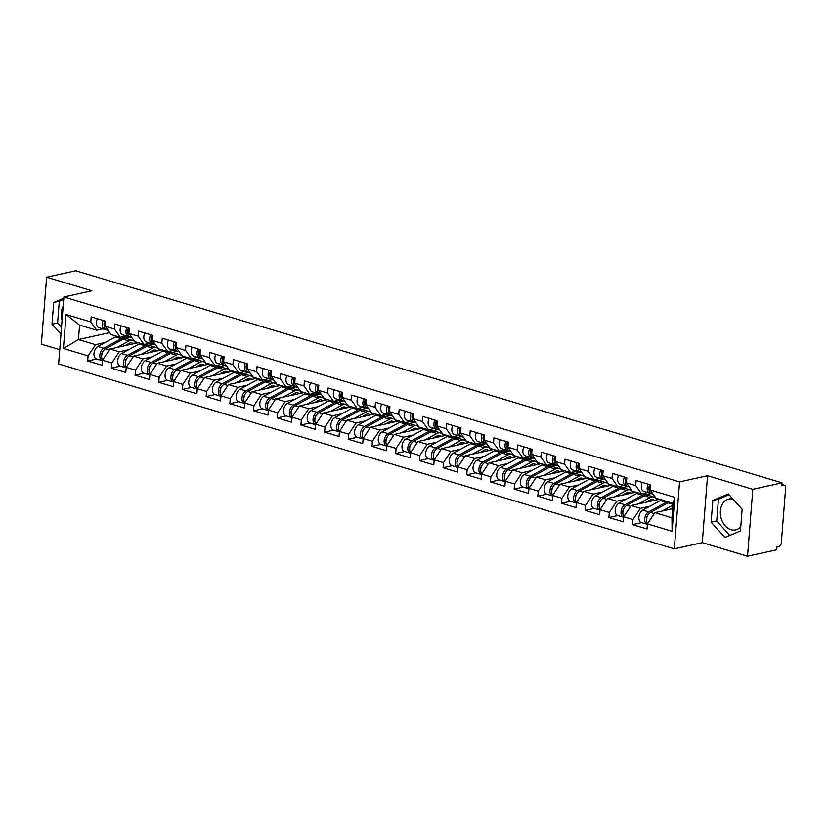 <?xml version="1.0" encoding="UTF-8"?>
<svg xmlns="http://www.w3.org/2000/svg" width="827" height="827" viewBox="0 0 827 827"><rect width="100%" height="100%" fill="white"/><g stroke="black" fill="none" stroke-linecap="round" stroke-linejoin="round"><path stroke-width="1.24" d="M733.011 499.136A15.806 11.681 -102.5 0 0 728.814 499.043A15.806 11.681 -102.5 0 0 720.369 513.939A15.806 11.681 -102.5 0 0 731.027 529.693A15.806 11.681 -102.5 0 0 735.637 529.9A15.806 11.681 -102.5 0 0 740.765 526.716M62.056 320.38A15.806 11.681 77.5 0 1 63.162 306.331M747.536 556.251L752.808 489.305L707.55 475.711L702.278 542.657L747.536 556.251L776.708 549.8L776.946 546.864L779.075 546.399A3.039 1.892 106.7 0 0 781.298 543.029L785.65 487.785A3.039 1.892 106.7 0 0 784.523 485.315A3.039 1.892 106.7 0 0 783.882 485.304L781.753 485.769L781.98 482.844L75.795 270.749L46.622 277.2L41.35 344.156L59.751 349.676M702.278 542.657L674.305 548.849L58.624 363.942L63.896 296.986L679.567 481.903L674.305 548.849M672.651 508.729L654.86 512.668L671.938 517.795L672.103 531.306L674.78 497.347L650.105 489.935L650.498 484.86L636.077 480.528L635.674 485.604L641.566 493.884L647.717 492.53M672.103 531.306L647.427 523.894L647.024 528.97L632.603 524.638L641.587 522.654M649.96 506.227L640.429 508.336L632.996 519.563L632.603 524.638M632.996 519.563L623.734 516.782L623.341 521.858L608.91 517.526L617.893 515.541M626.266 499.105L616.735 501.214L609.313 512.451L608.91 517.526M609.313 512.451L600.04 509.67L599.647 514.745L585.216 510.414L594.199 508.419M602.573 491.993L593.042 494.101L585.619 505.338L585.216 510.414M585.619 505.338L576.357 502.547L575.954 507.623L561.523 503.292L570.506 501.307M578.89 484.88L569.358 486.989L561.926 498.216L561.523 503.292M561.926 498.216L552.663 495.435L552.26 500.511L537.839 496.179L546.812 494.195M555.196 477.758L545.665 479.867L538.232 491.104L537.839 496.179M538.232 491.104L528.97 488.323L528.567 493.399L514.146 489.067L523.129 487.072M531.503 470.646L521.971 472.755L514.539 483.991L514.146 489.067M514.539 483.991L505.276 481.2L504.883 486.276L490.452 481.945L499.436 479.96M507.809 463.533L498.278 465.642L490.856 476.869L490.452 481.945M490.856 476.869L481.583 474.088L481.19 479.164L466.759 474.832L475.742 472.848M484.115 456.411L474.584 458.52L467.162 469.757L466.759 474.832M467.162 469.757L457.9 466.976L457.496 472.052L443.065 467.72L452.049 465.725M460.432 449.299L450.901 451.408L443.468 462.644L443.065 467.72M443.468 462.644L434.206 459.864L433.803 464.929L419.382 460.598L428.365 458.613M436.739 442.187L427.208 444.295L419.775 455.522L419.382 460.598M419.775 455.522L410.512 452.741L410.109 457.817L395.688 453.485L404.672 451.501M413.045 435.064L403.514 437.173L396.081 448.41L395.688 453.485M396.081 448.41L386.819 445.629L386.426 450.705L371.995 446.373L380.978 444.378M389.352 427.952L379.82 430.061L372.398 441.298L371.995 446.373M372.398 441.298L363.136 438.517L362.733 443.582L348.301 439.251L357.285 437.266M365.658 420.84L356.137 422.948L348.705 434.175L348.301 439.251M348.705 434.175L339.442 431.394L339.039 436.47L324.608 432.139L333.591 430.154M341.975 413.717L332.444 415.826L325.011 427.063L324.608 432.139M325.011 427.063L315.749 424.282L315.345 429.358L300.925 425.026L309.908 423.031M318.281 406.605L308.75 408.714L301.317 419.951L300.925 425.026M301.317 419.951L292.055 417.17L291.662 422.235L277.231 417.904L286.214 415.919M294.588 399.493L285.057 401.602L277.624 412.828L277.231 417.904M277.624 412.828L268.362 410.047L267.969 415.123L253.538 410.792L262.521 408.807M270.894 392.37L261.363 394.479L253.941 405.716L253.538 410.792M253.941 405.716L244.678 402.935L244.275 408.011L229.844 403.679L238.827 401.684M247.211 385.258L237.68 387.367L230.247 398.604L229.844 403.679M230.247 398.604L220.985 395.823L220.582 400.888L206.15 396.557L215.134 394.572M223.517 378.146L213.986 380.255L206.554 391.481L206.15 396.557M206.554 391.481L197.291 388.7L196.888 393.776L182.467 389.445L191.45 387.46M199.824 371.023L190.293 373.132L182.86 384.369L182.467 389.445M182.86 384.369L173.598 381.588L173.205 386.664L158.774 382.332L167.757 380.337M176.13 363.911L166.599 366.02L159.177 377.257L158.774 382.332M159.177 377.257L149.904 374.476L149.511 379.541L135.08 375.21L144.063 373.225M152.437 356.799L142.906 358.908L135.483 370.134L135.08 375.21M135.483 370.134L126.221 367.353L125.818 372.429L111.387 368.098L120.37 366.113M128.754 349.676L119.222 351.785L111.79 363.022L111.387 368.098M111.79 363.022L102.527 360.241L102.124 365.317L87.703 360.985L96.687 358.99M105.06 342.564L95.529 344.673L88.096 355.91L87.703 360.985M88.096 355.91L63.421 348.498L66.088 314.529L90.774 321.941L96.666 330.231L102.817 328.867M635.674 485.604L626.411 482.823L626.804 477.748L612.383 473.416L611.98 478.492L602.718 475.701L603.121 470.625L588.69 466.294L588.286 471.369L579.024 468.589L579.427 463.513L564.996 459.181L564.603 464.257L555.331 461.476L555.734 456.401L541.303 452.069L540.91 457.145L531.647 454.354L532.04 449.278L517.619 444.947L517.216 450.022L507.954 447.242L508.347 442.166L493.926 437.834L493.523 442.91L484.26 440.129L484.663 435.054L470.232 430.722L469.829 435.798L460.567 433.007L460.97 427.931L446.539 423.6L446.146 428.675L436.873 425.895L437.276 420.819L422.845 416.488L422.452 421.563L413.19 418.782L413.583 413.707L399.162 409.375L398.759 414.451L389.496 411.66L389.889 406.584L375.468 402.253L375.065 407.329L365.803 404.548L366.206 399.472L351.775 395.141L351.372 400.216L342.109 397.436L342.512 392.36L328.081 388.028L327.688 393.104L318.416 390.313L318.819 385.248L304.388 380.906L303.995 385.982L294.732 383.201L295.125 378.125L280.704 373.794L280.301 378.869L271.039 376.089L271.442 371.013L257.011 366.681L256.608 371.757L247.345 368.966L247.749 363.901L233.317 359.559L232.914 364.635L223.652 361.854L224.055 356.778L209.624 352.447L209.231 357.522L199.969 354.742L200.361 349.666L185.941 345.335L185.537 350.41L176.275 347.619L176.668 342.554L162.247 338.212L161.844 343.288L152.581 340.507L152.985 335.431L138.554 331.1L138.15 336.175L128.888 333.395L129.291 328.319L114.86 323.988L114.467 329.063L105.194 326.272L105.598 321.207L91.166 316.865L90.774 321.941M659.512 499.281L631.166 505.545L640.429 508.336M641.566 493.884L632.304 491.104L626.411 482.823M631.166 505.545L623.734 516.782M651.252 493.574L646.176 494.701M635.818 492.158L607.473 498.433L616.735 501.214M611.98 478.492L617.872 486.772L624.023 485.408M617.872 486.772L608.61 483.991L602.718 475.701M607.473 498.433L600.04 509.67M627.569 486.462L622.483 487.589A10.131 6.306 -73.3 0 1 623.331 487.961M612.125 485.046L583.779 491.321L593.042 494.101M588.286 471.369L594.179 479.66L600.33 478.295M594.179 479.66L584.916 476.879L579.024 468.589M583.779 491.321L576.357 502.547M603.875 479.35L598.789 480.466M588.431 477.934L560.096 484.198L569.358 486.989M564.603 464.257L570.496 472.537L576.646 471.183M570.496 472.537L561.223 469.757L555.331 461.476M560.096 484.198L552.663 495.435M580.182 472.227L575.096 473.354A10.131 6.306 -73.3 0 1 575.943 473.726M564.738 470.811L536.403 477.086L545.665 479.867M540.91 457.145L546.802 465.425L552.953 464.061M546.802 465.425L537.54 462.644L531.647 454.354M536.403 477.086L528.97 488.323M556.488 465.115L551.413 466.242A10.131 6.306 -73.3 0 1 552.26 466.614M541.054 463.699L512.709 469.974L521.971 472.755M517.216 450.022L523.109 458.313L529.259 456.949M523.109 458.313L513.846 455.532L507.954 447.242M512.709 469.974L505.276 481.2M532.795 458.003L527.719 459.119M517.361 456.587L489.015 462.851L498.278 465.642M493.523 442.91L499.415 451.191L505.566 449.836M499.415 451.191L490.153 448.41L484.26 440.129M489.015 462.851L481.583 474.088M509.112 450.88L504.025 452.007A10.131 6.306 -73.3 0 1 504.873 452.379M493.667 449.464L465.322 455.739L474.584 458.52M469.829 435.798L475.721 444.078L481.883 442.714M475.721 444.078L466.459 441.298L460.567 433.007M465.322 455.739L457.9 466.976M485.418 443.768L480.332 444.895M469.974 442.352L441.639 448.627L450.901 451.408M446.146 428.675L452.038 436.966L458.189 435.602M452.038 436.966L442.776 434.185L436.873 425.895M441.639 448.627L434.206 459.864M461.724 436.656L456.638 437.772M446.28 435.24L417.945 441.504L427.208 444.295M422.452 421.563L428.345 429.844L434.495 428.489M428.345 429.844L419.082 427.063L413.19 418.782M417.945 441.504L410.512 452.741M438.031 429.533L432.955 430.66A10.131 6.306 -73.3 0 1 433.803 431.032M422.597 428.117L394.252 434.392L403.514 437.173M398.759 414.451L404.651 422.731L410.802 421.367M404.651 422.731L395.389 419.951L389.496 411.66M394.252 434.392L386.819 445.629M414.337 422.421L409.262 423.548M398.903 421.005L370.558 427.28L379.82 430.061M375.065 407.329L380.958 415.619L387.108 414.255M380.958 415.619L371.695 412.838L365.803 404.548M370.558 427.28L363.136 438.517M390.654 415.309L385.568 416.426M375.21 413.893L346.864 420.157L356.137 422.948M351.372 400.216L357.274 408.497L363.425 407.142M357.274 408.497L348.002 405.716L342.109 397.436M346.864 420.157L339.442 431.394M366.961 408.187L361.875 409.313A10.131 6.306 -73.3 0 1 362.722 409.685M351.516 406.77L323.181 413.045L332.444 415.826M327.688 393.104L333.581 401.384L339.732 400.02M333.581 401.384L324.318 398.604L318.416 390.313M323.181 413.045L315.749 424.282M343.267 401.074L338.181 402.201M327.833 399.658L299.488 405.933L308.75 408.714M303.995 385.982L309.887 394.272L316.038 392.908M309.887 394.272L300.625 391.491L294.732 383.201M299.488 405.933L292.055 417.17M319.573 393.962L314.498 395.079M304.14 392.546L275.794 398.81L285.057 401.602M280.301 378.869L286.194 387.15L292.344 385.795M286.194 387.15L276.931 384.369L271.039 376.089M275.794 398.81L268.362 410.047M295.89 386.84L290.804 387.966A10.131 6.306 -73.3 0 1 291.652 388.339M280.446 385.423L252.101 391.698L261.363 394.479M256.608 371.757L262.5 380.038L268.651 378.673M262.5 380.038L253.238 377.257L247.345 368.966M252.101 391.698L244.678 402.935M272.197 379.727L267.111 380.854M256.752 378.311L228.407 384.586L237.68 387.367M232.914 364.635L238.817 372.925L244.968 371.561M238.817 372.925L229.544 370.145L223.652 361.854M228.407 384.586L220.985 395.823M248.503 372.615L243.417 373.732A10.131 6.306 -73.3 0 1 244.265 374.114M233.059 371.199L204.724 377.474L213.986 380.255M209.231 357.522L215.123 365.803L221.274 364.449M215.123 365.803L205.861 363.022L199.969 354.742M204.724 377.474L197.291 388.7M224.81 365.493L219.734 366.619A10.131 6.306 -73.3 0 1 220.582 366.992M209.376 364.076L181.03 370.351L190.293 373.132M185.537 350.41L191.43 358.691L197.581 357.326M191.43 358.691L182.167 355.91L176.275 347.619M181.03 370.351L173.598 381.588M201.116 358.38L196.04 359.507M185.682 356.964L157.337 363.239L166.599 366.02M161.844 343.288L167.736 351.578L173.887 350.214M167.736 351.578L158.474 348.798L152.581 340.507M157.337 363.239L149.904 374.476M177.433 351.268L172.347 352.385A10.131 6.306 -73.3 0 1 173.194 352.767M161.989 349.852L133.643 356.127L142.906 358.908M138.15 336.175L144.043 344.456L150.194 343.102M144.043 344.456L134.78 341.675L128.888 333.395M133.643 356.127L126.221 367.353M153.739 344.146L148.653 345.272M138.295 342.729L109.96 349.004L119.222 351.785M114.467 329.063L120.36 337.344L126.51 335.979M120.36 337.344L111.087 334.563L105.194 326.272M109.96 349.004L102.527 360.241M130.046 337.034L124.96 338.16M109.712 332.619L78.441 339.546L95.529 344.673M96.666 330.231L79.578 325.094L78.441 339.546L63.421 348.498M66.088 314.529L79.578 325.094M752.808 489.305L781.98 482.844M707.55 475.711L679.567 481.903M63.896 296.986L91.88 290.794L46.622 277.2M671.938 517.795L673.075 503.354L655.997 498.216L650.105 489.935M654.86 512.668L647.427 523.894M674.78 497.347L673.075 503.354M63.793 298.268L53.724 302.475L52.008 324.225L60.971 334.139M711.117 522.178L724.917 537.457L740.434 530.986L742.139 509.236L728.339 493.957L712.833 500.428L711.117 522.178L716.709 520.948L729.796 535.42M63.71 299.405L59.317 301.235L57.611 322.985L61.508 327.306M57.611 322.985L52.008 324.225M59.317 301.235L53.724 302.475M729.063 494.753L718.425 499.198L716.709 520.948M718.425 499.198L712.833 500.428M103.22 320.483A6.688 4.166 106.7 0 0 104.771 329.456A6.688 4.166 106.7 0 0 105.205 329.549L105.815 329.622M97.369 318.736A6.688 4.166 106.7 0 0 98.92 327.699L104.771 329.456M104.099 325.001A4.052 2.522 -73.3 0 1 104.853 320.979M105.039 321.031A6.688 4.166 106.7 0 0 106.59 330.004L108.192 330.48M102.486 360.727A6.688 4.166 -73.3 0 1 102.31 360.686L96.459 358.928A6.688 4.166 -73.3 0 1 94.02 353.15A6.688 4.166 -73.3 0 1 97.896 346.472L115.429 336.92A10.131 6.306 -73.3 0 1 116.938 336.331A10.131 6.306 -73.3 0 1 116.969 336.331M102.31 360.686A6.688 4.166 -73.3 0 1 99.871 354.907A6.688 4.166 -73.3 0 1 103.737 348.219L121.269 338.677A10.131 6.306 -73.3 0 1 122.789 338.088A10.131 6.306 -73.3 0 1 124.929 338.15A10.131 6.306 -73.3 0 1 125.807 338.532M133.23 343.856A7.495 4.662 106.7 0 0 131.844 342.978A7.495 4.662 106.7 0 0 130.252 342.936A7.495 4.662 106.7 0 0 129.136 343.36L124.815 345.717M102.61 360.107A6.688 4.166 -73.3 0 1 101.959 354.018A6.688 4.166 -73.3 0 1 105.567 348.767L123.089 339.225A10.131 6.306 -73.3 0 1 124.608 338.636A10.131 6.306 -73.3 0 1 126.758 338.698L132.599 340.455A10.131 6.306 -73.3 0 1 135.576 343.339M117.103 347.423L128.94 340.972A10.131 6.306 -73.3 0 1 130.459 340.393A10.131 6.306 -73.3 0 1 132.599 340.455M128.371 343.774L130.583 344.435M134.45 341.613L138.233 342.75M103.137 351.227A4.052 2.522 106.7 0 0 101.638 356.23M126.913 327.606A6.688 4.166 106.7 0 0 128.464 336.568A6.688 4.166 106.7 0 0 128.898 336.661L129.508 336.734M121.062 325.848A6.688 4.166 106.7 0 0 122.613 334.811L128.464 336.568M127.782 332.113A4.052 2.522 -73.3 0 1 128.547 328.092M128.733 328.154A6.688 4.166 106.7 0 0 130.284 337.116L131.875 337.592M150.607 334.718A6.688 4.166 106.7 0 0 152.147 343.681A6.688 4.166 106.7 0 0 152.592 343.774L153.191 343.846M144.756 332.961A6.688 4.166 106.7 0 0 146.307 341.933L152.147 343.681M151.475 339.225A4.052 2.522 -73.3 0 1 152.24 335.214M152.426 335.266A6.688 4.166 106.7 0 0 153.977 344.228L155.569 344.714M174.29 341.83A6.688 4.166 106.7 0 0 175.841 350.803A6.688 4.166 106.7 0 0 176.285 350.896L176.885 350.968M168.45 340.083A6.688 4.166 106.7 0 0 170 349.046L175.841 350.803M175.169 346.348A4.052 2.522 -73.3 0 1 175.934 342.326M176.12 342.378A6.688 4.166 106.7 0 0 177.66 351.351L179.263 351.826M197.984 348.953A6.688 4.166 106.7 0 0 199.534 357.915A6.688 4.166 106.7 0 0 199.979 358.008L200.579 358.081M192.143 347.195A6.688 4.166 106.7 0 0 193.683 356.158L199.534 357.915M198.862 353.46A4.052 2.522 -73.3 0 1 199.617 349.439M199.803 349.501A6.688 4.166 106.7 0 0 201.354 358.463L202.956 358.939M221.677 356.065A6.688 4.166 106.7 0 0 223.228 365.027A6.688 4.166 106.7 0 0 223.662 365.12L224.272 365.193M215.826 354.307A6.688 4.166 106.7 0 0 217.377 363.28L223.228 365.027M222.546 360.572A4.052 2.522 -73.3 0 1 223.311 356.561M223.497 356.613A6.688 4.166 106.7 0 0 225.047 365.575L226.65 366.061M140.631 343.453A10.131 6.306 -73.3 0 1 140.662 343.443A10.131 6.306 -73.3 0 0 139.112 344.032L144.963 345.789A10.131 6.306 -73.3 0 1 146.482 345.21A10.131 6.306 -73.3 0 1 148.622 345.262A10.131 6.306 -73.3 0 1 149.501 345.645M156.923 350.968A7.495 4.662 106.7 0 0 155.538 350.09A7.495 4.662 106.7 0 0 153.946 350.048A7.495 4.662 106.7 0 0 152.83 350.483L148.498 352.829M126.304 367.219A6.688 4.166 -73.3 0 1 125.652 361.13A6.688 4.166 -73.3 0 1 129.25 355.889L146.782 346.337A10.131 6.306 -73.3 0 1 148.302 345.758A10.131 6.306 -73.3 0 1 150.452 345.81L156.293 347.567A10.131 6.306 -73.3 0 1 159.27 350.452M140.797 354.535L152.633 348.095A10.131 6.306 -73.3 0 1 154.153 347.516A10.131 6.306 -73.3 0 1 156.293 347.567M152.065 350.896L154.277 351.558M158.143 348.725L161.927 349.862M126.18 367.85A6.688 4.166 -73.3 0 1 126.004 367.798A6.688 4.166 -73.3 0 1 123.564 362.019A6.688 4.166 -73.3 0 1 127.43 355.341L144.963 345.789M126.004 367.798L120.153 366.041A6.688 4.166 -73.3 0 1 117.713 360.262A6.688 4.166 -73.3 0 1 121.579 353.584L139.112 344.032M126.831 358.339A4.052 2.522 106.7 0 0 125.332 363.342M149.873 374.962A6.688 4.166 -73.3 0 1 149.697 374.92L143.846 373.163A6.688 4.166 -73.3 0 1 141.407 367.384A6.688 4.166 -73.3 0 1 145.273 360.696L162.805 351.144A10.131 6.306 -73.3 0 1 164.325 350.565A10.131 6.306 -73.3 0 1 164.356 350.555M149.697 374.92A6.688 4.166 -73.3 0 1 147.258 369.131A6.688 4.166 -73.3 0 1 151.124 362.453L168.656 352.902A10.131 6.306 -73.3 0 1 170.166 352.323A10.131 6.306 -73.3 0 1 172.316 352.385L168.832 351.33M180.617 358.081A7.495 4.662 106.7 0 0 179.232 357.202A7.495 4.662 106.7 0 0 177.64 357.161A7.495 4.662 106.7 0 0 176.513 357.595L172.192 359.952M149.997 374.342A6.688 4.166 -73.3 0 1 149.346 368.253A6.688 4.166 -73.3 0 1 152.943 363.001L170.476 353.449A10.131 6.306 -73.3 0 1 171.995 352.871A10.131 6.306 -73.3 0 1 174.135 352.933L179.986 354.68A10.131 6.306 -73.3 0 1 182.963 357.564M164.49 361.657L176.327 355.207A10.131 6.306 -73.3 0 1 177.836 354.628A10.131 6.306 -73.3 0 1 179.986 354.68M175.758 358.008L177.97 358.67M181.826 355.837L185.62 356.975M150.524 365.451A4.052 2.522 106.7 0 0 149.015 370.455M188.018 357.678A10.131 6.306 -73.3 0 1 188.049 357.678A10.131 6.306 -73.3 0 0 186.499 358.267L192.35 360.024A10.131 6.306 -73.3 0 1 193.859 359.435A10.131 6.306 -73.3 0 1 196.009 359.497A10.131 6.306 -73.3 0 1 196.888 359.879M204.31 365.203A7.495 4.662 106.7 0 0 202.915 364.325A7.495 4.662 106.7 0 0 201.333 364.283A7.495 4.662 106.7 0 0 200.206 364.707L195.885 367.064M173.691 381.454A6.688 4.166 -73.3 0 1 173.039 375.365A6.688 4.166 -73.3 0 1 176.637 370.114L194.169 360.562A10.131 6.306 -73.3 0 1 195.689 359.983A10.131 6.306 -73.3 0 1 197.829 360.045L203.68 361.802A10.131 6.306 -73.3 0 1 206.657 364.686M188.174 368.77L200.01 362.319A10.131 6.306 -73.3 0 1 201.53 361.74A10.131 6.306 -73.3 0 1 203.68 361.802M199.452 365.12L201.664 365.782M205.52 362.96L209.303 364.097M173.556 382.074A6.688 4.166 -73.3 0 1 173.381 382.033A6.688 4.166 -73.3 0 1 170.941 376.254A6.688 4.166 -73.3 0 1 174.817 369.566L192.35 360.024M173.381 382.033L167.54 380.275A6.688 4.166 -73.3 0 1 165.1 374.497A6.688 4.166 -73.3 0 1 168.966 367.819L186.499 358.267M174.218 372.574A4.052 2.522 106.7 0 0 172.709 377.577M197.25 389.197A6.688 4.166 -73.3 0 1 197.074 389.145L191.233 387.387A6.688 4.166 -73.3 0 1 188.794 381.609A6.688 4.166 -73.3 0 1 192.66 374.931L210.192 365.379A10.131 6.306 -73.3 0 1 211.702 364.8A10.131 6.306 -73.3 0 1 211.743 364.79M197.074 389.145A6.688 4.166 -73.3 0 1 194.634 383.366A6.688 4.166 -73.3 0 1 198.501 376.688L216.033 367.136A10.131 6.306 -73.3 0 1 217.553 366.557A10.131 6.306 -73.3 0 1 219.703 366.609L216.219 365.565M227.994 372.315A7.495 4.662 106.7 0 0 226.608 371.437A7.495 4.662 106.7 0 0 225.027 371.395A7.495 4.662 106.7 0 0 223.9 371.83L219.579 374.176M197.384 388.566A6.688 4.166 -73.3 0 1 196.723 382.477A6.688 4.166 -73.3 0 1 200.33 377.236L217.863 367.684A10.131 6.306 -73.3 0 1 219.372 367.105A10.131 6.306 -73.3 0 1 221.522 367.157L227.373 368.914A10.131 6.306 -73.3 0 1 230.34 371.799M211.867 375.882L223.703 369.442A10.131 6.306 -73.3 0 1 225.223 368.852A10.131 6.306 -73.3 0 1 227.373 368.914M223.145 372.243L225.347 372.905M229.213 370.072L232.997 371.209M197.901 379.686A4.052 2.522 106.7 0 0 196.402 384.689M220.943 396.309A6.688 4.166 -73.3 0 1 220.768 396.267L214.917 394.51A6.688 4.166 -73.3 0 1 212.477 388.731A6.688 4.166 -73.3 0 1 216.354 382.043L233.886 372.491A10.131 6.306 -73.3 0 1 235.395 371.912A10.131 6.306 -73.3 0 1 235.426 371.902M220.768 396.267A6.688 4.166 -73.3 0 1 218.328 390.478A6.688 4.166 -73.3 0 1 222.194 383.8L239.727 374.249A10.131 6.306 -73.3 0 1 241.246 373.67A10.131 6.306 -73.3 0 1 243.386 373.732L239.902 372.677M251.687 379.428A7.495 4.662 106.7 0 0 250.302 378.549A7.495 4.662 106.7 0 0 248.71 378.508A7.495 4.662 106.7 0 0 247.593 378.942L243.272 381.299M221.067 395.688A6.688 4.166 -73.3 0 1 220.416 389.6A6.688 4.166 -73.3 0 1 224.024 384.348L241.546 374.796A10.131 6.306 -73.3 0 1 243.066 374.217A10.131 6.306 -73.3 0 1 245.216 374.269L251.057 376.027A10.131 6.306 -73.3 0 1 254.034 378.911M235.561 383.004L247.397 376.554A10.131 6.306 -73.3 0 1 248.917 375.975A10.131 6.306 -73.3 0 1 251.057 376.027M246.828 379.355L249.041 380.017M252.907 377.184L256.69 378.321M221.595 386.798A4.052 2.522 106.7 0 0 220.096 391.802M245.371 363.177A6.688 4.166 106.7 0 0 246.922 372.15A6.688 4.166 106.7 0 0 247.356 372.243L247.955 372.315M239.52 361.43A6.688 4.166 106.7 0 0 241.07 370.393L246.922 372.15M246.239 367.695A4.052 2.522 -73.3 0 1 247.004 363.673M247.19 363.725A6.688 4.166 106.7 0 0 248.741 372.698L250.333 373.173M259.089 379.024A10.131 6.306 -73.3 0 1 259.12 379.024A10.131 6.306 -73.3 0 0 257.569 379.614L263.42 381.371A10.131 6.306 -73.3 0 1 264.94 380.782A10.131 6.306 -73.3 0 1 267.08 380.844A10.131 6.306 -73.3 0 1 267.958 381.226M275.381 386.55A7.495 4.662 106.7 0 0 273.995 385.671A7.495 4.662 106.7 0 0 272.403 385.63A7.495 4.662 106.7 0 0 271.287 386.054L266.956 388.411M244.761 402.801A6.688 4.166 -73.3 0 1 244.11 396.712A6.688 4.166 -73.3 0 1 247.707 391.46L265.24 381.909A10.131 6.306 -73.3 0 1 266.759 381.33A10.131 6.306 -73.3 0 1 268.909 381.392L274.75 383.149A10.131 6.306 -73.3 0 1 277.727 386.033M259.254 390.117L271.091 383.666A10.131 6.306 -73.3 0 1 272.61 383.087A10.131 6.306 -73.3 0 1 274.75 383.149M270.522 386.467L272.734 387.129M276.6 384.307L280.384 385.444M244.637 403.421A6.688 4.166 -73.3 0 1 244.461 403.38A6.688 4.166 -73.3 0 1 242.022 397.601A6.688 4.166 -73.3 0 1 245.888 390.913L263.42 381.371M244.461 403.38L238.61 401.622A6.688 4.166 -73.3 0 1 236.171 395.844A6.688 4.166 -73.3 0 1 240.037 389.166L257.569 379.614M245.288 393.921A4.052 2.522 106.7 0 0 243.779 398.924M269.064 370.3A6.688 4.166 106.7 0 0 270.605 379.262A6.688 4.166 106.7 0 0 271.049 379.355L271.649 379.428M263.213 368.542A6.688 4.166 106.7 0 0 264.764 377.505L270.605 379.262M269.933 374.807A4.052 2.522 -73.3 0 1 270.698 370.785M270.884 370.847A6.688 4.166 106.7 0 0 272.434 379.81L274.026 380.286M268.33 410.543A6.688 4.166 -73.3 0 1 268.155 410.492L262.304 408.734A6.688 4.166 -73.3 0 1 259.864 402.956A6.688 4.166 -73.3 0 1 263.73 396.278L281.263 386.726A10.131 6.306 -73.3 0 1 282.782 386.147A10.131 6.306 -73.3 0 1 282.813 386.137M268.155 410.492A6.688 4.166 -73.3 0 1 265.715 404.713A6.688 4.166 -73.3 0 1 269.581 398.035L287.114 388.483A10.131 6.306 -73.3 0 1 288.623 387.904A10.131 6.306 -73.3 0 1 290.773 387.956L287.289 386.912M299.074 393.662A7.495 4.662 106.7 0 0 297.689 392.784A7.495 4.662 106.7 0 0 296.097 392.742A7.495 4.662 106.7 0 0 294.97 393.176L290.649 395.523M268.455 409.913A6.688 4.166 -73.3 0 1 267.803 403.824A6.688 4.166 -73.3 0 1 271.401 398.583L288.933 389.031A10.131 6.306 -73.3 0 1 290.453 388.452A10.131 6.306 -73.3 0 1 292.593 388.504L298.444 390.261A10.131 6.306 -73.3 0 1 301.421 393.145M282.948 397.229L294.784 390.789A10.131 6.306 -73.3 0 1 296.293 390.199A10.131 6.306 -73.3 0 1 298.444 390.261M294.216 393.59L296.428 394.252M300.284 391.419L304.078 392.556M268.982 401.033A4.052 2.522 106.7 0 0 267.472 406.036M292.748 377.412A6.688 4.166 106.7 0 0 294.298 386.374A6.688 4.166 106.7 0 0 294.743 386.467L295.342 386.54M286.907 375.654A6.688 4.166 106.7 0 0 288.458 384.627L294.298 386.374M293.626 381.919A4.052 2.522 -73.3 0 1 294.391 377.908M294.577 377.96A6.688 4.166 106.7 0 0 296.118 386.922L297.72 387.408M292.014 417.656A6.688 4.166 -73.3 0 1 291.838 417.614L285.997 415.857A6.688 4.166 -73.3 0 1 283.558 410.078A6.688 4.166 -73.3 0 1 287.424 403.39L304.956 393.838A10.131 6.306 -73.3 0 1 306.476 393.259A10.131 6.306 -73.3 0 1 306.507 393.249M291.838 417.614A6.688 4.166 -73.3 0 1 289.398 411.825A6.688 4.166 -73.3 0 1 293.275 405.147L310.797 395.595A10.131 6.306 -73.3 0 1 312.317 395.017A10.131 6.306 -73.3 0 1 314.467 395.079A10.131 6.306 -73.3 0 1 315.345 395.461M322.768 400.775A7.495 4.662 106.7 0 0 321.372 399.896A7.495 4.662 106.7 0 0 319.791 399.854A7.495 4.662 106.7 0 0 318.664 400.289L314.343 402.646M292.148 417.035A6.688 4.166 -73.3 0 1 291.497 410.947A6.688 4.166 -73.3 0 1 295.094 405.695L312.627 396.143A10.131 6.306 -73.3 0 1 314.136 395.564A10.131 6.306 -73.3 0 1 316.286 395.616L322.137 397.373A10.131 6.306 -73.3 0 1 325.114 400.258M306.631 404.351L318.467 397.901A10.131 6.306 -73.3 0 1 319.987 397.322A10.131 6.306 -73.3 0 1 322.137 397.373M317.909 400.702L320.121 401.364M323.977 398.531L327.761 399.668M292.665 408.145A4.052 2.522 106.7 0 0 291.166 413.149M316.441 384.524A6.688 4.166 106.7 0 0 317.992 393.497A6.688 4.166 106.7 0 0 318.436 393.59L319.036 393.662M310.601 382.777A6.688 4.166 106.7 0 0 312.141 391.74L317.992 393.497M317.32 389.041A4.052 2.522 -73.3 0 1 318.075 385.02M318.261 385.072A6.688 4.166 106.7 0 0 319.811 394.045L321.414 394.52M330.159 400.371A10.131 6.306 -73.3 0 1 330.19 400.371A10.131 6.306 -73.3 0 0 328.65 400.961L334.49 402.718A10.131 6.306 -73.3 0 1 336.01 402.129A10.131 6.306 -73.3 0 1 338.16 402.191A10.131 6.306 -73.3 0 1 339.029 402.573M346.451 407.897A7.495 4.662 106.7 0 0 345.066 407.018A7.495 4.662 106.7 0 0 343.484 406.977A7.495 4.662 106.7 0 0 342.357 407.401L338.036 409.758M315.842 424.148A6.688 4.166 -73.3 0 1 315.18 418.059A6.688 4.166 -73.3 0 1 318.788 412.807L336.32 403.256A10.131 6.306 -73.3 0 1 337.829 402.677A10.131 6.306 -73.3 0 1 339.98 402.739L345.82 404.496A10.131 6.306 -73.3 0 1 348.798 407.37M330.324 411.464L342.161 405.013A10.131 6.306 -73.3 0 1 343.681 404.434A10.131 6.306 -73.3 0 1 345.82 404.496M341.603 407.814L343.805 408.476M347.671 405.654L351.454 406.791M315.707 424.768A6.688 4.166 -73.3 0 1 315.532 424.727A6.688 4.166 -73.3 0 1 313.092 418.948A6.688 4.166 -73.3 0 1 316.958 412.26L334.49 402.718M315.532 424.727L309.691 422.969A6.688 4.166 -73.3 0 1 307.251 417.19A6.688 4.166 -73.3 0 1 311.117 410.512L328.65 400.961M316.359 415.268A4.052 2.522 106.7 0 0 314.86 420.271M340.135 391.647A6.688 4.166 106.7 0 0 341.685 400.609A6.688 4.166 106.7 0 0 342.12 400.702L342.729 400.775M334.284 389.889A6.688 4.166 106.7 0 0 335.834 398.852L341.685 400.609M341.003 396.154A4.052 2.522 -73.3 0 1 341.768 392.132M341.954 392.194A6.688 4.166 106.7 0 0 343.505 401.157L345.107 401.633M339.401 431.89A6.688 4.166 -73.3 0 1 339.225 431.839L333.374 430.081A6.688 4.166 -73.3 0 1 330.934 424.303A6.688 4.166 -73.3 0 1 334.811 417.625L352.333 408.073A10.131 6.306 -73.3 0 1 353.853 407.494A10.131 6.306 -73.3 0 1 353.884 407.484M339.225 431.839A6.688 4.166 -73.3 0 1 336.785 426.06A6.688 4.166 -73.3 0 1 340.652 419.382L358.184 409.83A10.131 6.306 -73.3 0 1 359.704 409.251A10.131 6.306 -73.3 0 1 361.844 409.303L358.36 408.259M370.145 415.009A7.495 4.662 106.7 0 0 368.759 414.131A7.495 4.662 106.7 0 0 367.167 414.089A7.495 4.662 106.7 0 0 366.051 414.523L361.719 416.87M339.525 431.26A6.688 4.166 -73.3 0 1 338.874 425.171A6.688 4.166 -73.3 0 1 342.471 419.93L360.003 410.378A10.131 6.306 -73.3 0 1 361.523 409.799A10.131 6.306 -73.3 0 1 363.673 409.851L369.514 411.608A10.131 6.306 -73.3 0 1 372.491 414.492M354.018 418.576L365.854 412.135A10.131 6.306 -73.3 0 1 367.374 411.546A10.131 6.306 -73.3 0 1 369.514 411.608M365.286 414.937L367.498 415.599M371.364 412.766L375.148 413.903M340.052 422.38A4.052 2.522 106.7 0 0 338.553 427.383M363.828 398.759A6.688 4.166 106.7 0 0 365.369 407.721A6.688 4.166 106.7 0 0 365.813 407.814L366.413 407.887M357.977 397.001A6.688 4.166 106.7 0 0 359.528 405.974L365.369 407.721M364.697 403.266A4.052 2.522 -73.3 0 1 365.462 399.255M365.648 399.307A6.688 4.166 106.7 0 0 367.198 408.269L368.79 408.755M363.094 439.003A6.688 4.166 -73.3 0 1 362.919 438.951L357.068 437.204A6.688 4.166 -73.3 0 1 354.628 431.425A6.688 4.166 -73.3 0 1 358.494 424.737L376.027 415.185A10.131 6.306 -73.3 0 1 377.546 414.606A10.131 6.306 -73.3 0 1 377.577 414.596M362.919 438.951A6.688 4.166 -73.3 0 1 360.479 433.172A6.688 4.166 -73.3 0 1 364.345 426.494L381.878 416.942A10.131 6.306 -73.3 0 1 383.397 416.363A10.131 6.306 -73.3 0 1 385.537 416.426A10.131 6.306 -73.3 0 1 386.416 416.808M393.838 422.121A7.495 4.662 106.7 0 0 392.453 421.243A7.495 4.662 106.7 0 0 390.861 421.201A7.495 4.662 106.7 0 0 389.744 421.636L385.413 423.993M363.218 438.382A6.688 4.166 -73.3 0 1 362.567 432.294A6.688 4.166 -73.3 0 1 366.165 427.042L383.697 417.49A10.131 6.306 -73.3 0 1 385.217 416.911A10.131 6.306 -73.3 0 1 387.356 416.963L393.207 418.72A10.131 6.306 -73.3 0 1 396.185 421.605M377.712 425.698L389.548 419.248A10.131 6.306 -73.3 0 1 391.057 418.669A10.131 6.306 -73.3 0 1 393.207 418.72M388.979 422.049L391.192 422.711M395.058 419.878L398.841 421.015M363.746 429.492A4.052 2.522 106.7 0 0 362.236 434.495M387.512 405.871A6.688 4.166 106.7 0 0 389.062 414.844A6.688 4.166 106.7 0 0 389.507 414.937L390.106 415.009M381.671 404.124A6.688 4.166 106.7 0 0 383.221 413.087L389.062 414.844M388.39 410.388A4.052 2.522 -73.3 0 1 389.155 406.367M389.341 406.419A6.688 4.166 106.7 0 0 390.892 415.392L392.484 415.867M401.24 421.718A10.131 6.306 -73.3 0 1 401.271 421.718A10.131 6.306 -73.3 0 0 399.72 422.308L405.571 424.065A10.131 6.306 -73.3 0 1 407.08 423.476A10.131 6.306 -73.3 0 1 409.231 423.538A10.131 6.306 -73.3 0 1 410.109 423.92M417.532 429.244A7.495 4.662 106.7 0 0 416.146 428.365A7.495 4.662 106.7 0 0 414.554 428.324A7.495 4.662 106.7 0 0 413.428 428.748L409.107 431.105M386.912 445.495A6.688 4.166 -73.3 0 1 386.261 439.406A6.688 4.166 -73.3 0 1 389.858 434.154L407.391 424.602A10.131 6.306 -73.3 0 1 408.91 424.024A10.131 6.306 -73.3 0 1 411.05 424.086L416.901 425.843A10.131 6.306 -73.3 0 1 419.878 428.717M401.405 432.81L413.242 426.36A10.131 6.306 -73.3 0 1 414.751 425.781A10.131 6.306 -73.3 0 1 416.901 425.843M412.673 429.161L414.885 429.823M418.741 427.001L422.535 428.138M386.788 446.115A6.688 4.166 -73.3 0 1 386.602 446.073A6.688 4.166 -73.3 0 1 384.173 440.295A6.688 4.166 -73.3 0 1 388.039 433.606L405.571 424.065M386.602 446.073L380.761 444.316A6.688 4.166 -73.3 0 1 378.321 438.537A6.688 4.166 -73.3 0 1 382.188 431.859L399.72 422.308M387.439 436.615A4.052 2.522 106.7 0 0 385.93 441.618M411.205 412.993A6.688 4.166 106.7 0 0 412.756 421.956A6.688 4.166 106.7 0 0 413.2 422.049L413.8 422.121M405.364 411.236A6.688 4.166 106.7 0 0 406.905 420.199L412.756 421.956M412.084 417.501A4.052 2.522 -73.3 0 1 412.849 413.479M413.035 413.541A6.688 4.166 106.7 0 0 414.575 422.504L416.177 422.979M410.471 453.237A6.688 4.166 -73.3 0 1 410.295 453.186L404.455 451.428A6.688 4.166 -73.3 0 1 402.015 445.65A6.688 4.166 -73.3 0 1 405.881 438.972L423.414 429.42A10.131 6.306 -73.3 0 1 424.933 428.841A10.131 6.306 -73.3 0 1 424.964 428.831M410.295 453.186A6.688 4.166 -73.3 0 1 407.856 447.407A6.688 4.166 -73.3 0 1 411.732 440.729L429.254 431.177A10.131 6.306 -73.3 0 1 430.774 430.598A10.131 6.306 -73.3 0 1 432.924 430.65L429.44 429.606M441.215 436.356A7.495 4.662 106.7 0 0 439.83 435.478A7.495 4.662 106.7 0 0 438.248 435.436A7.495 4.662 106.7 0 0 437.121 435.87L432.8 438.217M410.605 452.607A6.688 4.166 -73.3 0 1 409.954 446.518A6.688 4.166 -73.3 0 1 413.552 441.277L431.084 431.725A10.131 6.306 -73.3 0 1 432.593 431.146A10.131 6.306 -73.3 0 1 434.744 431.198L440.595 432.955A10.131 6.306 -73.3 0 1 443.572 435.839M425.088 439.923L436.925 433.482A10.131 6.306 -73.3 0 1 438.444 432.893A10.131 6.306 -73.3 0 1 440.595 432.955M436.367 436.284L438.579 436.945M442.435 434.113L446.218 435.25M411.122 443.727A4.052 2.522 106.7 0 0 409.623 448.73M434.899 420.106A6.688 4.166 106.7 0 0 436.449 429.068A6.688 4.166 106.7 0 0 436.894 429.161L437.493 429.234M429.048 418.348A6.688 4.166 106.7 0 0 430.598 427.321L436.449 429.068M435.777 424.613A4.052 2.522 -73.3 0 1 436.532 420.602M436.718 420.654A6.688 4.166 106.7 0 0 438.269 429.616L439.871 430.102M434.165 460.35A6.688 4.166 -73.3 0 1 433.989 460.298L428.138 458.551A6.688 4.166 -73.3 0 1 425.698 452.772A6.688 4.166 -73.3 0 1 429.575 446.084L447.107 436.532A10.131 6.306 -73.3 0 1 448.616 435.953A10.131 6.306 -73.3 0 1 448.647 435.943M433.989 460.298A6.688 4.166 -73.3 0 1 431.549 454.519A6.688 4.166 -73.3 0 1 435.415 447.841L452.948 438.289A10.131 6.306 -73.3 0 1 454.468 437.71A10.131 6.306 -73.3 0 1 456.618 437.772A10.131 6.306 -73.3 0 1 457.486 438.155M464.908 443.468A7.495 4.662 106.7 0 0 463.523 442.59A7.495 4.662 106.7 0 0 461.942 442.548A7.495 4.662 106.7 0 0 460.815 442.983L456.494 445.339M434.289 459.729A6.688 4.166 -73.3 0 1 433.637 453.641A6.688 4.166 -73.3 0 1 437.245 448.389L454.767 438.837A10.131 6.306 -73.3 0 1 456.287 438.258A10.131 6.306 -73.3 0 1 458.437 438.31L464.278 440.067A10.131 6.306 -73.3 0 1 467.255 442.952M448.782 447.045L460.618 440.595A10.131 6.306 -73.3 0 1 462.138 440.016A10.131 6.306 -73.3 0 1 464.278 440.067M460.05 443.396L462.262 444.058M466.128 441.225L469.912 442.362M434.816 450.839A4.052 2.522 106.7 0 0 433.317 455.842M458.592 427.218A6.688 4.166 106.7 0 0 460.143 436.191A6.688 4.166 106.7 0 0 460.577 436.284L461.187 436.356M452.741 425.471A6.688 4.166 106.7 0 0 454.292 434.433L460.143 436.191M459.461 431.735A4.052 2.522 -73.3 0 1 460.225 427.714M460.412 427.766A6.688 4.166 106.7 0 0 461.962 436.739L463.565 437.214M472.31 443.065A10.131 6.306 -73.3 0 1 472.341 443.065A10.131 6.306 -73.3 0 0 470.79 443.654L476.641 445.402A10.131 6.306 -73.3 0 1 478.161 444.823A10.131 6.306 -73.3 0 1 480.301 444.885A10.131 6.306 -73.3 0 1 481.18 445.267M488.602 450.591A7.495 4.662 106.7 0 0 487.217 449.712A7.495 4.662 106.7 0 0 485.625 449.671A7.495 4.662 106.7 0 0 484.508 450.095L480.177 452.452M457.982 466.841A6.688 4.166 -73.3 0 1 457.331 460.753A6.688 4.166 -73.3 0 1 460.928 455.501L478.461 445.949A10.131 6.306 -73.3 0 1 479.98 445.371A10.131 6.306 -73.3 0 1 482.131 445.433L487.971 447.19A10.131 6.306 -73.3 0 1 490.949 450.064M472.475 454.157L484.312 447.707A10.131 6.306 -73.3 0 1 485.831 447.128A10.131 6.306 -73.3 0 1 487.971 447.19M483.743 450.508L485.956 451.17M489.822 448.348L493.605 449.485M457.858 467.462A6.688 4.166 -73.3 0 1 457.682 467.42A6.688 4.166 -73.3 0 1 455.243 461.642A6.688 4.166 -73.3 0 1 459.109 454.953L476.641 445.402M457.682 467.42L451.831 465.663A6.688 4.166 -73.3 0 1 449.392 459.884A6.688 4.166 -73.3 0 1 453.268 453.196L470.79 443.654M458.509 457.962A4.052 2.522 106.7 0 0 457.011 462.965M482.286 434.34A6.688 4.166 106.7 0 0 483.826 443.303A6.688 4.166 106.7 0 0 484.271 443.396L484.87 443.468M476.435 432.583A6.688 4.166 106.7 0 0 477.985 441.546L483.826 443.303M483.154 438.848A4.052 2.522 -73.3 0 1 483.919 434.826M484.105 434.888A6.688 4.166 106.7 0 0 485.656 443.851L487.248 444.326M481.552 474.584A6.688 4.166 -73.3 0 1 481.376 474.533L475.525 472.775A6.688 4.166 -73.3 0 1 473.085 466.997A6.688 4.166 -73.3 0 1 476.952 460.319L494.484 450.767A10.131 6.306 -73.3 0 1 496.004 450.188A10.131 6.306 -73.3 0 1 496.035 450.177M481.376 474.533A6.688 4.166 -73.3 0 1 478.936 468.754A6.688 4.166 -73.3 0 1 482.803 462.076L500.335 452.524A10.131 6.306 -73.3 0 1 501.855 451.945A10.131 6.306 -73.3 0 1 503.994 451.997L500.511 450.953M512.295 457.703A7.495 4.662 106.7 0 0 510.91 456.824A7.495 4.662 106.7 0 0 509.318 456.783A7.495 4.662 106.7 0 0 508.202 457.207L503.87 459.564M481.676 473.954A6.688 4.166 -73.3 0 1 481.025 467.865A6.688 4.166 -73.3 0 1 484.622 462.624L502.154 453.072A10.131 6.306 -73.3 0 1 503.674 452.493A10.131 6.306 -73.3 0 1 505.814 452.545L511.665 454.302A10.131 6.306 -73.3 0 1 514.642 457.186M496.169 461.27L508.005 454.829A10.131 6.306 -73.3 0 1 509.515 454.24A10.131 6.306 -73.3 0 1 511.665 454.302M507.437 457.631L509.649 458.292M513.505 455.46L517.299 456.597M482.203 465.074A4.052 2.522 106.7 0 0 480.694 470.077M505.969 441.453A6.688 4.166 106.7 0 0 507.52 450.415A6.688 4.166 106.7 0 0 507.964 450.508L508.564 450.581M500.128 439.695A6.688 4.166 106.7 0 0 501.679 448.658L507.52 450.415M506.848 445.96A4.052 2.522 -73.3 0 1 507.613 441.949M507.799 442A6.688 4.166 106.7 0 0 509.339 450.963L510.941 451.449M519.697 457.3A10.131 6.306 -73.3 0 1 519.728 457.29A10.131 6.306 -73.3 0 0 518.178 457.879L524.029 459.636A10.131 6.306 -73.3 0 1 525.538 459.057A10.131 6.306 -73.3 0 1 527.688 459.109A10.131 6.306 -73.3 0 1 528.567 459.502M535.989 464.815A7.495 4.662 106.7 0 0 534.593 463.937A7.495 4.662 106.7 0 0 533.012 463.895A7.495 4.662 106.7 0 0 531.885 464.329L527.564 466.686M505.369 481.076A6.688 4.166 -73.3 0 1 504.718 474.987A6.688 4.166 -73.3 0 1 508.316 469.736L525.848 460.184A10.131 6.306 -73.3 0 1 527.368 459.605A10.131 6.306 -73.3 0 1 529.507 459.657L535.358 461.414A10.131 6.306 -73.3 0 1 538.336 464.298M519.863 468.392L531.689 461.942A10.131 6.306 -73.3 0 1 533.208 461.363A10.131 6.306 -73.3 0 1 535.358 461.414M531.13 464.743L533.343 465.405M537.199 462.572L540.982 463.709M505.235 481.696A6.688 4.166 -73.3 0 1 505.059 481.645A6.688 4.166 -73.3 0 1 502.62 475.866A6.688 4.166 -73.3 0 1 506.496 469.188L524.029 459.636M505.059 481.645L499.219 479.898A6.688 4.166 -73.3 0 1 496.779 474.109A6.688 4.166 -73.3 0 1 500.645 467.431L518.178 457.879M505.897 472.186A4.052 2.522 106.7 0 0 504.387 477.189M529.662 448.565A6.688 4.166 106.7 0 0 531.213 457.538A6.688 4.166 106.7 0 0 531.658 457.631L532.257 457.703M523.822 446.807A6.688 4.166 106.7 0 0 525.362 455.78L531.213 457.538M530.541 453.082A4.052 2.522 -73.3 0 1 531.296 449.061M531.482 449.113A6.688 4.166 106.7 0 0 533.033 458.086L534.635 458.561M528.929 488.809A6.688 4.166 -73.3 0 1 528.753 488.767L522.912 487.01A6.688 4.166 -73.3 0 1 520.472 481.231A6.688 4.166 -73.3 0 1 524.339 474.543L541.871 465.001A10.131 6.306 -73.3 0 1 543.38 464.412A10.131 6.306 -73.3 0 1 543.422 464.412M528.753 488.767A6.688 4.166 -73.3 0 1 526.313 482.989A6.688 4.166 -73.3 0 1 530.179 476.3L547.712 466.748A10.131 6.306 -73.3 0 1 549.231 466.17A10.131 6.306 -73.3 0 1 551.382 466.232L547.898 465.188M559.672 471.938A7.495 4.662 106.7 0 0 558.287 471.059A7.495 4.662 106.7 0 0 556.705 471.018A7.495 4.662 106.7 0 0 555.579 471.442L551.258 473.799M529.063 488.188A6.688 4.166 -73.3 0 1 528.412 482.1A6.688 4.166 -73.3 0 1 532.009 476.848L549.542 467.296A10.131 6.306 -73.3 0 1 551.051 466.717A10.131 6.306 -73.3 0 1 553.201 466.779L559.052 468.537A10.131 6.306 -73.3 0 1 562.029 471.411M543.546 475.504L555.382 469.054A10.131 6.306 -73.3 0 1 556.902 468.475A10.131 6.306 -73.3 0 1 559.052 468.537M554.824 471.855L557.026 472.517M560.892 469.695L564.676 470.832M529.58 479.309A4.052 2.522 106.7 0 0 528.081 484.312M553.356 455.687A6.688 4.166 106.7 0 0 554.907 464.65A6.688 4.166 106.7 0 0 555.341 464.743L555.951 464.815M547.505 453.93A6.688 4.166 106.7 0 0 549.056 462.893L554.907 464.65M554.224 460.194A4.052 2.522 -73.3 0 1 554.989 456.173M555.175 456.235A6.688 4.166 106.7 0 0 556.726 465.198L558.328 465.673M552.622 495.931A6.688 4.166 -73.3 0 1 552.446 495.88L546.595 494.122A6.688 4.166 -73.3 0 1 544.156 488.343A6.688 4.166 -73.3 0 1 548.032 481.665L565.565 472.114A10.131 6.306 -73.3 0 1 567.074 471.535A10.131 6.306 -73.3 0 1 567.105 471.524M552.446 495.88A6.688 4.166 -73.3 0 1 550.007 490.101A6.688 4.166 -73.3 0 1 553.873 483.423L571.405 473.871A10.131 6.306 -73.3 0 1 572.925 473.292A10.131 6.306 -73.3 0 1 575.065 473.344L571.581 472.3M583.366 479.05A7.495 4.662 106.7 0 0 581.981 478.171A7.495 4.662 106.7 0 0 580.389 478.13A7.495 4.662 106.7 0 0 579.272 478.554L574.951 480.911M552.746 495.301A6.688 4.166 -73.3 0 1 552.095 489.212A6.688 4.166 -73.3 0 1 555.703 483.971L573.225 474.419A10.131 6.306 -73.3 0 1 574.744 473.84A10.131 6.306 -73.3 0 1 576.895 473.892L582.735 475.649A10.131 6.306 -73.3 0 1 585.712 478.533M567.239 482.617L579.076 476.176A10.131 6.306 -73.3 0 1 580.595 475.587A10.131 6.306 -73.3 0 1 582.735 475.649M578.507 478.967L580.719 479.639M584.586 476.807L588.369 477.944M553.273 486.421A4.052 2.522 106.7 0 0 551.774 491.424M577.05 462.8A6.688 4.166 106.7 0 0 578.6 471.762A6.688 4.166 106.7 0 0 579.034 471.855L579.634 471.928M571.199 461.042A6.688 4.166 106.7 0 0 572.749 470.005L578.6 471.762M577.918 467.307A4.052 2.522 -73.3 0 1 578.683 463.296M578.869 463.347A6.688 4.166 106.7 0 0 580.42 472.31L582.012 472.796M590.767 478.647A10.131 6.306 -73.3 0 1 590.798 478.637A10.131 6.306 -73.3 0 0 589.248 479.226L595.099 480.983A10.131 6.306 -73.3 0 1 596.618 480.404A10.131 6.306 -73.3 0 1 598.758 480.456A10.131 6.306 -73.3 0 1 599.637 480.849M607.059 486.162A7.495 4.662 106.7 0 0 605.674 485.284A7.495 4.662 106.7 0 0 604.082 485.242A7.495 4.662 106.7 0 0 602.966 485.676L598.634 488.033M576.44 502.423A6.688 4.166 -73.3 0 1 575.788 496.324A6.688 4.166 -73.3 0 1 579.386 491.083L596.918 481.531A10.131 6.306 -73.3 0 1 598.438 480.952A10.131 6.306 -73.3 0 1 600.588 481.004L606.429 482.761A10.131 6.306 -73.3 0 1 609.406 485.645M590.933 489.739L602.769 483.288A10.131 6.306 -73.3 0 1 604.289 482.71A10.131 6.306 -73.3 0 1 606.429 482.761M602.201 486.09L604.413 486.752M608.279 483.919L612.063 485.056M576.316 503.043A6.688 4.166 -73.3 0 1 576.14 502.992A6.688 4.166 -73.3 0 1 573.7 497.213A6.688 4.166 -73.3 0 1 577.566 490.535L595.099 480.983M576.14 502.992L570.289 501.245A6.688 4.166 -73.3 0 1 567.849 495.456A6.688 4.166 -73.3 0 1 571.715 488.778L589.248 479.226M576.967 493.533A4.052 2.522 106.7 0 0 575.468 498.536M600.743 469.912A6.688 4.166 106.7 0 0 602.283 478.885A6.688 4.166 106.7 0 0 602.728 478.978L603.328 479.05M594.892 468.154A6.688 4.166 106.7 0 0 596.443 477.127L602.283 478.885M601.611 474.429A4.052 2.522 -73.3 0 1 602.376 470.408M602.563 470.46A6.688 4.166 106.7 0 0 604.113 479.433L605.705 479.908M600.009 510.156A6.688 4.166 -73.3 0 1 599.833 510.114L593.982 508.357A6.688 4.166 -73.3 0 1 591.543 502.578A6.688 4.166 -73.3 0 1 595.409 495.89L612.941 486.348A10.131 6.306 -73.3 0 1 614.461 485.759A10.131 6.306 -73.3 0 1 614.492 485.759M599.833 510.114A6.688 4.166 -73.3 0 1 597.394 504.336A6.688 4.166 -73.3 0 1 601.26 497.647L618.792 488.095A10.131 6.306 -73.3 0 1 620.302 487.517A10.131 6.306 -73.3 0 1 622.452 487.579L618.968 486.534M630.753 493.285A7.495 4.662 106.7 0 0 629.368 492.406A7.495 4.662 106.7 0 0 627.776 492.365A7.495 4.662 106.7 0 0 626.649 492.789L622.328 495.146M600.133 509.535A6.688 4.166 -73.3 0 1 599.482 503.447A6.688 4.166 -73.3 0 1 603.079 498.195L620.612 488.643A10.131 6.306 -73.3 0 1 622.131 488.064A10.131 6.306 -73.3 0 1 624.271 488.126L630.122 489.884A10.131 6.306 -73.3 0 1 633.1 492.758M614.626 496.851L626.463 490.401A10.131 6.306 -73.3 0 1 627.972 489.822A10.131 6.306 -73.3 0 1 630.122 489.884M625.894 493.202L628.106 493.864M631.962 491.042L635.756 492.179M600.66 500.655A4.052 2.522 106.7 0 0 599.151 505.659M624.426 477.034A6.688 4.166 106.7 0 0 625.977 485.997A6.688 4.166 106.7 0 0 626.421 486.09L627.021 486.162M618.586 475.277A6.688 4.166 106.7 0 0 620.136 484.24L625.977 485.997M625.305 481.541A4.052 2.522 -73.3 0 1 626.07 477.52M626.256 477.582A6.688 4.166 106.7 0 0 627.796 486.545L629.399 487.02M623.692 517.278A6.688 4.166 -73.3 0 1 623.517 517.226L617.676 515.469A6.688 4.166 -73.3 0 1 615.236 509.69A6.688 4.166 -73.3 0 1 619.103 503.012L636.635 493.461A10.131 6.306 -73.3 0 1 638.155 492.882A10.131 6.306 -73.3 0 1 638.186 492.871M623.517 517.226A6.688 4.166 -73.3 0 1 621.077 511.448A6.688 4.166 -73.3 0 1 624.954 504.77L642.486 495.218A10.131 6.306 -73.3 0 1 643.995 494.639A10.131 6.306 -73.3 0 1 646.145 494.691A10.131 6.306 -73.3 0 1 647.024 495.073M654.446 500.397A7.495 4.662 106.7 0 0 653.051 499.518A7.495 4.662 106.7 0 0 651.469 499.477A7.495 4.662 106.7 0 0 650.342 499.901L646.021 502.258M623.827 516.648A6.688 4.166 -73.3 0 1 623.176 510.559A6.688 4.166 -73.3 0 1 626.773 505.318L644.305 495.766A10.131 6.306 -73.3 0 1 645.825 495.187A10.131 6.306 -73.3 0 1 647.965 495.239L653.816 496.996A10.131 6.306 -73.3 0 1 656.793 499.88M638.31 503.963L650.146 497.523A10.131 6.306 -73.3 0 1 651.666 496.934A10.131 6.306 -73.3 0 1 653.816 496.996M649.588 500.314L651.8 500.986M655.656 498.154L659.439 499.291M624.344 507.768A4.052 2.522 106.7 0 0 622.845 512.771M648.12 484.146A6.688 4.166 106.7 0 0 649.671 493.109A6.688 4.166 106.7 0 0 650.115 493.202L650.715 493.274M642.279 482.389A6.688 4.166 106.7 0 0 643.819 491.352L649.671 493.109M648.999 488.654A4.052 2.522 -73.3 0 1 649.753 484.643M649.939 484.694A6.688 4.166 106.7 0 0 651.49 493.657L653.092 494.143M661.838 499.994A10.131 6.306 -73.3 0 1 661.879 499.984A10.131 6.306 -73.3 0 0 660.328 500.573L666.169 502.33A10.131 6.306 -73.3 0 1 667.689 501.751A10.131 6.306 -73.3 0 1 667.72 501.741M647.52 523.77A6.688 4.166 -73.3 0 1 646.859 517.671A6.688 4.166 -73.3 0 1 650.467 512.43L667.999 502.878A10.131 6.306 -73.3 0 1 669.508 502.299A10.131 6.306 -73.3 0 1 669.539 502.289M662.003 511.086L672.94 505.132M672.733 507.726L669.715 509.38M647.386 524.39A6.688 4.166 -73.3 0 1 647.21 524.339A6.688 4.166 -73.3 0 1 644.771 518.56A6.688 4.166 -73.3 0 1 648.637 511.882L666.169 502.33M647.21 524.339L641.37 522.592A6.688 4.166 -73.3 0 1 638.93 516.803A6.688 4.166 -73.3 0 1 642.796 510.125L660.328 500.573M648.037 514.88A4.052 2.522 106.7 0 0 646.538 519.883M783.882 485.304L781.835 484.684M105.567 348.767L109.36 349.914M123.089 339.225L128.94 340.972M97.896 346.472L103.737 348.219M115.429 336.92L121.269 338.677M129.25 355.889L133.044 357.026M146.782 346.337L152.633 348.095M121.579 353.584L127.43 355.341M152.943 363.001L156.737 364.138M170.476 353.449L176.327 355.207M145.273 360.696L151.124 362.453M162.805 351.144L168.656 352.902M176.637 370.114L180.431 371.261M194.169 360.562L200.01 362.319M168.966 367.819L174.817 369.566M200.33 377.236L204.124 378.373M217.863 367.684L223.703 369.442M192.66 374.931L198.501 376.688M210.192 365.379L216.033 367.136M224.024 384.348L227.818 385.485M241.546 374.796L247.397 376.554M216.354 382.043L222.194 383.8M233.886 372.491L239.727 374.249M247.707 391.46L251.501 392.608M265.24 381.909L271.091 383.666M240.037 389.166L245.888 390.913M271.401 398.583L275.195 399.72M288.933 389.031L294.784 390.789M263.73 396.278L269.581 398.035M281.263 386.726L287.114 388.483M295.094 405.695L298.888 406.832M312.627 396.143L318.467 397.901M287.424 403.39L293.275 405.147M304.956 393.838L310.797 395.595M318.788 412.807L322.582 413.955M336.32 403.256L342.161 405.013M311.117 410.512L316.958 412.26M342.471 419.93L346.275 421.067M360.003 410.378L365.854 412.135M334.811 417.625L340.652 419.382M352.333 408.073L358.184 409.83M366.165 427.042L369.958 428.179M383.697 417.49L389.548 419.248M358.494 424.737L364.345 426.494M376.027 415.185L381.878 416.942M389.858 434.154L393.652 435.302M407.391 424.602L413.242 426.36M382.188 431.859L388.039 433.606M413.552 441.277L417.346 442.414M431.084 431.725L436.925 433.482M405.881 438.972L411.732 440.729M423.414 429.42L429.254 431.177M437.245 448.389L441.039 449.526M454.767 438.837L460.618 440.595M429.575 446.084L435.415 447.841M447.107 436.532L452.948 438.289M460.928 455.501L464.733 456.649M478.461 445.949L484.312 447.707M453.268 453.196L459.109 454.953M484.622 462.624L488.416 463.761M502.154 453.072L508.005 454.829M476.952 460.319L482.803 462.076M494.484 450.767L500.335 452.524M508.316 469.736L512.109 470.873M525.848 460.184L531.689 461.942M500.645 467.431L506.496 469.188M532.009 476.848L535.803 477.996M549.542 467.296L555.382 469.054M524.339 474.543L530.179 476.3M541.871 465.001L547.712 466.748M555.703 483.971L559.497 485.108M573.225 474.419L579.076 476.176M548.032 481.665L553.873 483.423M565.565 472.114L571.405 473.871M579.386 491.083L583.18 492.22M596.918 481.531L602.769 483.288M571.715 488.778L577.566 490.535M603.079 498.195L606.873 499.343M620.612 488.643L626.463 490.401M595.409 495.89L601.26 497.647M612.941 486.348L618.792 488.095M626.773 505.318L630.567 506.455M644.305 495.766L650.146 497.523M619.103 503.012L624.954 504.77M636.635 493.461L642.486 495.218M650.467 512.43L654.26 513.567M667.999 502.878L673.002 504.377M642.796 510.125L648.637 511.882M781.846 484.519L784.523 485.315M121.445 337.106L124.929 338.15M145.138 344.218L148.622 345.262M192.526 358.453L196.009 359.497M263.596 379.8L267.08 380.844M310.983 394.024L314.467 395.079M334.677 401.147L338.16 402.191M382.053 415.371L385.537 416.426M405.747 422.494L409.231 423.538M453.124 436.718L456.618 437.772M476.817 443.841L480.301 444.885M524.204 458.065L527.688 459.109M595.275 479.412L598.758 480.456M642.662 493.647L646.145 494.691"/></g></svg>
